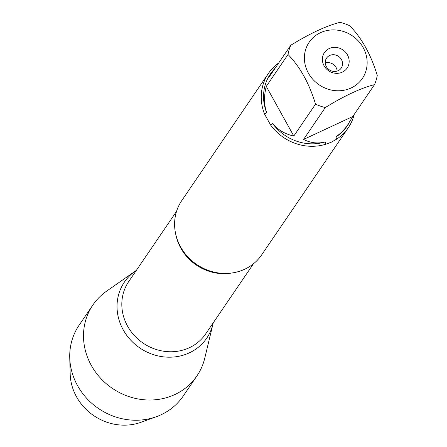 <?xml version="1.0" encoding="UTF-8"?>
<svg xmlns="http://www.w3.org/2000/svg" width="447" height="447" viewBox="0 0 447 447"><rect width="100%" height="100%" fill="white"/><g stroke="black" fill="none" stroke-linecap="round" stroke-linejoin="round"><path stroke-width="0.67" d="M268.423 73.414L181.789 200.563A48.293 44.421 34.3 0 0 187.572 256.584A48.293 44.421 34.3 0 0 244.693 269.239A48.293 44.421 34.3 0 0 261.607 254.952L348.247 127.808A48.293 44.421 -145.7 0 1 336.58 139.19L331.233 142.235L325.673 144.269A48.293 44.421 -145.7 0 1 270.642 125.087L264.54 114.08A48.293 44.421 -145.7 0 1 268.423 73.414A48.293 44.421 -145.7 0 1 278.71 62.971M354.203 114.415A48.293 44.421 -145.7 0 1 348.247 127.808M306.715 46.684A32.178 29.603 34.3 0 0 314.973 81.51A32.178 29.603 34.3 0 0 351.096 87.986A32.178 29.603 34.3 0 0 356.566 39.18A32.178 29.603 34.3 0 0 306.715 46.684M290.779 45.259A46.365 42.644 34.3 0 0 288.019 54.489C300.06 66.815 309.229 83.365 315.537 104.134A46.365 42.644 34.3 0 0 325.304 107.537C344.581 95.686 360.98 88.048 374.497 84.634A46.365 42.644 34.3 0 0 377.257 75.398C370.949 54.629 361.774 38.079 349.738 25.753A46.365 42.644 34.3 0 0 339.977 22.35C326.455 25.77 310.056 33.402 290.779 45.259L269.038 77.158L271.614 72.168L275.581 67.564M325.304 107.537L303.563 139.442C310.587 143.012 317.828 143.845 325.287 141.928A46.365 42.644 -145.7 0 1 272.653 123.584C277.939 129.937 284.99 134.089 293.802 136.039L315.537 104.134M348.241 124.383L347.073 126.093A46.365 42.644 -145.7 0 1 335.976 136.955L341.614 132.329L346.693 126.546L352.761 116.533L374.497 84.634M288.019 54.489L266.283 86.394C263.825 95.909 263.959 104.71 266.675 112.8A46.365 42.644 -145.7 0 1 270.446 73.878L271.614 72.168M336.58 139.19L335.976 136.955M325.287 141.928L325.673 144.269M270.642 125.087L272.653 123.584M266.675 112.8L264.54 114.08M213.225 322.835A49.796 45.801 -145.7 0 1 189.299 352.867A49.796 45.801 -145.7 0 1 124.931 332.713A49.796 45.801 -145.7 0 1 136.307 270.424A49.796 45.801 34.3 0 0 135.24 271.15A49.796 45.801 34.3 0 0 125.305 333.289A49.796 45.801 34.3 0 0 189.299 352.867A49.796 45.801 34.3 0 0 212.94 324.097A49.796 45.801 34.3 0 0 213.225 322.835M329.232 48.544A13.74 12.639 -145.7 0 1 349.168 61.53A13.74 12.639 -145.7 0 1 328.914 70.961A13.74 12.639 -145.7 0 1 329.232 48.544M293.802 136.039L266.283 86.394M352.761 116.533L303.563 139.442M329.685 55.473A8.862 8.152 34.3 0 0 326.578 58.093A8.862 8.152 34.3 0 0 329.316 69.821A8.862 8.152 34.3 0 0 341.234 68.078A8.862 8.152 34.3 0 0 340.167 57.792A8.862 8.152 34.3 0 0 329.685 55.473M337.15 71.079A8.862 8.152 34.3 0 0 325.282 62.988M135.24 271.15L106.52 291.221A62.96 57.909 34.3 0 0 92.87 305.01A62.96 57.909 34.3 0 0 100.413 378.039A62.96 57.909 34.3 0 0 174.878 394.539A62.96 57.909 34.3 0 0 196.926 375.916A62.96 57.909 34.3 0 0 204.765 358.164L212.94 324.097M92.87 305.01L79.097 325.226A62.96 57.909 34.3 0 0 69.743 357.606A62.96 57.909 34.3 0 0 156.433 416.682A62.96 57.909 34.3 0 0 161.099 414.755A62.96 57.909 34.3 0 0 183.153 396.131L196.926 375.916M156.433 416.682L141.04 422.259A51.455 47.332 -145.7 0 1 70.185 373.977L69.743 357.606M231.607 273.033A46.538 42.806 -145.7 0 1 175.934 235.1M176.554 211.364L128.742 281.532A46.538 42.806 34.3 0 0 143.096 343.112A46.538 42.806 34.3 0 0 205.654 333.943L253.466 263.775"/></g></svg>

